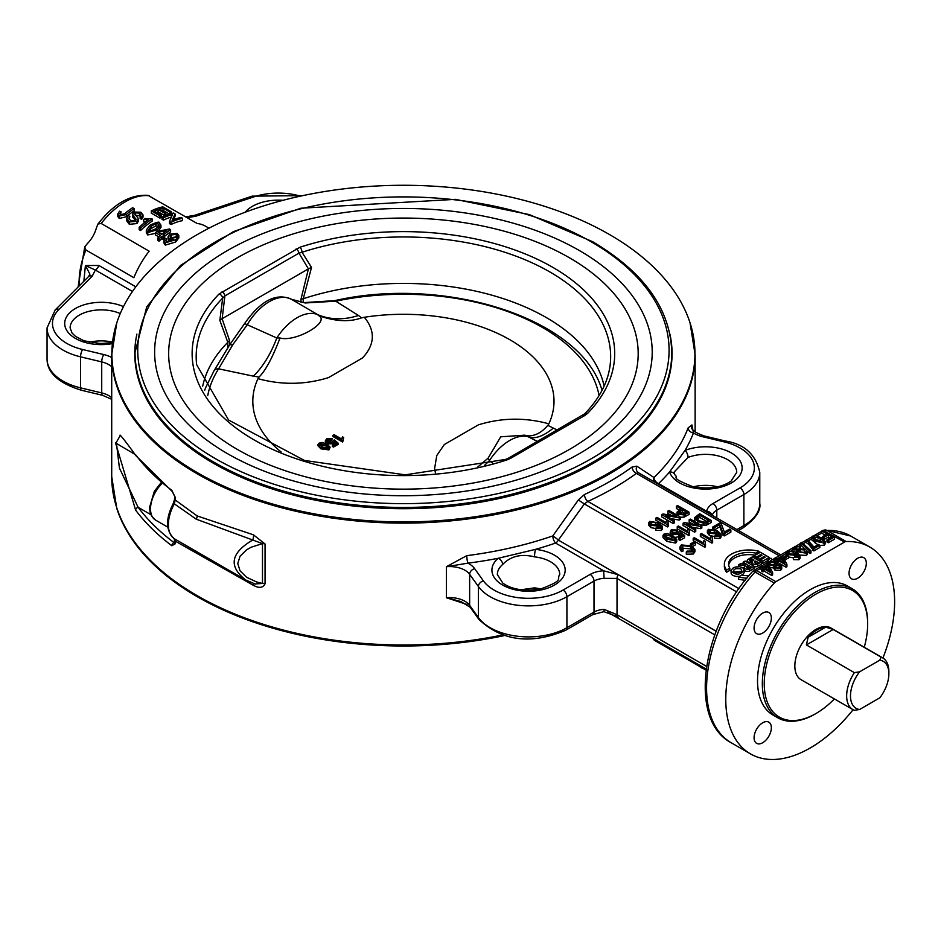 <?xml version="1.0" encoding="UTF-8"?>
<svg xmlns="http://www.w3.org/2000/svg" width="941" height="941" viewBox="0 0 941 941"><rect width="100%" height="100%" fill="white"/><g stroke="black" fill="none" stroke-linecap="round" stroke-linejoin="round"><path stroke-width="1.41" d="M492.79 463.243L489.379 460.714L488.12 458.138L500.718 436.812L524.937 435.154L537.464 441.447M557.213 430.049L547.803 425.332L548.85 423.815C525.102 417.31 501.612 417.663 478.381 424.861L444.328 444.517L436.765 455.573L434.577 468.689L435.53 473.405M484.427 465.407A81.408 46.909 -41.6 0 0 489.379 460.714A44.768 25.854 120 0 1 530.03 437.247A81.408 28.218 118.6 0 0 553.437 428.061M526.819 435.801C534.37 436.424 541.357 432.942 547.803 425.332M488.12 458.138L477.887 466.912M257.975 378.658C281.724 385.163 305.213 384.822 328.456 377.623L362.508 357.956C374.965 344.547 375.565 330.985 364.32 317.27L361.626 317.835L358.462 315.482A81.408 62.565 -57.9 0 1 317.446 314.506L318.705 315.647C330.762 322.081 295.474 342.465 280.018 337.995L276.795 337.984L244.601 323.551L229.557 345.018L229.557 340.56A11.174 7.457 -9.5 0 0 227.804 342.301L227.804 348.088M328.597 448.175L325.962 445.952L319.669 445.175M358.462 315.482L335.737 301.191A6.787 1.906 -101.9 0 0 334.737 300.638L304.002 302.602L291.451 299.297A6.787 5.54 -60.8 0 1 291.51 299.332L317.446 314.506A44.768 25.854 120 0 0 276.795 337.984A81.408 43.874 102.1 0 1 253.388 376.153L259.022 377.07C265.456 370.801 272.455 357.78 280.018 337.995M364.32 317.27A150.607 86.948 180 0 1 509.904 339.76A150.607 86.948 180 0 1 548.85 423.815M318.705 315.647C335.314 321.493 349.617 322.222 361.626 317.835M259.022 377.07L257.975 378.67A150.607 86.948 180 0 0 281.159 452.009M859.568 709.502A27.136 15.668 -60 0 1 859.568 671.839L854.357 672.627L806.39 644.938L808.119 637.292A29.853 17.232 -60 0 1 825.704 627.141L833.185 629.47L881.152 657.159L879.788 660.17A27.136 15.668 -60 0 1 888.869 673.756A27.136 15.668 -60 0 1 879.788 697.834L859.568 709.502L854.357 710.29A29.853 17.232 120 0 1 852.84 709.573L801.026 679.673A29.853 17.232 120 0 1 802.555 642.715A29.853 17.232 120 0 1 830.879 627.965L882.682 657.877A29.853 17.232 120 0 0 881.152 657.159M879.788 660.17L859.568 671.839M888.869 673.756L888.869 671.545A29.853 17.232 120 0 0 882.682 657.877M854.357 672.627A29.853 17.232 120 0 0 852.84 709.573M207.749 395.573A196.822 113.638 180 0 1 218.594 368.825L253.388 376.153M204.726 390.256A202.162 116.719 0 0 1 205.597 387.727L213.972 370.872A6.787 5.199 -147.6 0 1 218.594 368.825L232.745 344.794L247.095 324.963A44.768 25.854 -60 0 1 291.51 299.332L305.178 302.978L335.737 301.191A196.822 113.638 180 0 1 599.076 395.573M330.15 447.222L328.95 449.892L320.928 448.857L317.964 445.787L317.964 444.681L319.152 443.129L322.316 442.435L327.174 444.14L330.15 447.222L328.95 448.775L320.928 447.751L317.964 444.681M332.914 435.365L332.914 436.471L342.548 442.035L343.312 440.482L342.548 440.929L332.914 435.365L334.09 434.683L341.595 439.024L342.536 436.836L343.677 437.494L343.112 439.976M332.973 441.106L334.22 439.859L338.231 443.235L333.455 445.987L332.326 445.34L336.16 443.129L334.102 441.341L332.891 442.74L326.798 442.67L325.292 440.917L326.645 438.8L332.408 438.565L331.279 440.447L326.974 441.035M338.231 443.235L338.231 444.34L333.455 447.093L332.326 446.446L332.326 445.34M335.384 443.576L334.102 442.446L332.891 443.846L326.798 443.776L325.292 441.411M320.116 444.787L320.116 443.681L325.962 444.846L328.597 447.069L327.986 448.21L322.14 447.057L320.116 443.681L319.493 444.587M328.597 447.575L327.986 448.21M343.677 437.494L343.053 439.447M342.548 442.035L342.548 440.929M331.279 440.447L331.279 439.329L327.621 439.353L326.809 440.47L327.939 441.882L332.161 441.952L333.043 440.753M333.455 447.093L333.455 445.987M334.102 442.446L334.102 441.341M332.408 438.565L331.279 439.329M232.745 344.794L229.71 344.747M244.613 323.563L230.004 344.394M305.178 302.978L303.99 302.614M602.099 390.256A202.162 116.719 0 0 0 601.228 387.727C578.668 317.576 444.117 275.642 334.737 300.638M741.332 571.281L734.074 571.916M783.312 562.118L782.547 560.577L781.595 561.13M805.061 552.685L799.968 551.791M823.528 543.286L820.211 540.71L813.659 539.052M793.686 554.437L788.511 553.567M779.219 567.799L775.855 567.611M774.631 564.753L770.02 564.247M769.009 570.375L768.244 568.835L767.291 569.387M799.356 549.415L796.004 549.238M807.531 551.744L806.484 553.202L797.756 551.814L793.781 547.885L794.874 546.345L800.321 546.498L796.004 547.027L798.321 550.838L799.003 548.697L805.496 549.297L807.531 551.744L807.531 553.955L806.484 555.425L799.815 555.096M794.039 551.014L793.781 547.885M793.498 557.39L793.498 559.613L798.98 559.754L800.085 558.236L799.979 555.437L798.98 557.543L793.498 557.39L797.886 556.837L798.462 555.99M797.792 556.884L795.768 555.39M795.533 555.249L794.827 557.425M793.498 557.884L788.534 556.931M786.641 555.319L786.311 552.132L787.335 550.697L796.11 552.073L799.979 555.437M781.724 566.694L780.642 568.129L774.961 567.941L774.008 565.823L769.326 565.118L767.668 562.977L768.879 561.354L775.443 561.636L776.596 564.329L780.324 564.882L781.724 566.694L781.724 568.917L780.642 570.34L774.961 570.152L774.008 568.046L769.326 567.329M767.68 565.447L767.668 562.977M825.245 541.616L824.257 542.945L815.377 541.287L811.507 537.499L812.506 536.17L815.776 535.641L821.375 537.817L825.245 541.616L825.245 543.827L824.257 545.168L819.834 545.451M817.929 544.804L811.507 539.711L811.507 537.499M810.966 550.791L810.06 551.32L800.826 542.91L801.732 542.381L810.966 550.791L810.966 553.002L810.06 553.531L807.402 551.12M805.249 549.156L800.826 545.121L800.826 542.91M882.929 658.018A119.401 68.928 120 0 0 869.896 547.097A119.401 68.928 120 0 0 846.159 541.534A5.423 3.129 120 0 0 844.524 542.051L775.878 581.691A5.423 3.129 120 0 0 774.243 583.055A119.401 68.928 120 0 0 750.495 753.894A119.401 68.928 120 0 0 853.075 709.714M772.62 572.704L772.62 574.927L771.702 575.457L764.245 571.152L762.998 571.869L761.692 571.116L761.692 568.905L762.939 568.188L760.187 566.588L761.316 565.941L764.068 567.529L768.056 565.235L769.362 565.976L772.62 572.704L771.702 573.234L764.245 568.929L762.998 569.658L761.692 568.905M761.692 569.681L760.187 568.811L760.187 566.588M834.549 536.958L834.549 539.169L828.327 542.757L826.974 541.969L826.974 539.758L831.962 536.876L828.398 534.817L824.081 537.311L822.728 536.523L827.045 534.029L821.811 531.018L823.034 530.312L834.549 536.958L828.327 540.546L826.974 539.758M830.044 537.981L828.398 537.029L824.081 539.522L823.41 539.134M825.128 535.135L821.811 533.229L821.811 531.018M819.834 545.274L819.834 547.486L813.883 550.932L808.766 544.416L806.025 542.345L806.025 540.122L807.19 539.464L813.965 547.097L818.482 544.486L819.834 545.274L813.883 548.709L808.766 542.204L806.025 540.122M788.534 555.86L785.053 557.872L783.63 557.048L787.111 555.037L788.534 555.86L788.534 558.084L784.712 559.883M786.923 564.447L786.006 564.976L778.548 560.671L777.301 561.389L775.996 560.648L777.242 559.93L774.49 558.331L775.619 557.684L778.372 559.272L782.359 556.966L783.665 557.719L786.923 564.447L786.923 566.67L786.006 567.2L778.548 562.894L776.972 563.424M775.996 561.424L774.49 560.554L774.49 558.331M765.374 568.282L768.244 566.623L770.55 571.269L765.374 568.282M762.998 571.869L762.998 569.658M764.245 571.152L764.245 568.929M771.702 575.457L771.702 573.234M768.244 568.835L768.244 566.623M776.972 564.259L776.972 563.471L776.596 564.329M773.796 568.705L774.008 565.823M779.219 565.588L779.466 567.47L776.125 567.282L775.855 565.388L779.219 565.588L779.219 567.588M780.042 566.67L779.466 567.47M775.278 566.176L775.855 565.388L775.855 567.094M774.267 562.306L775.419 563.753L774.725 564.706L770.467 564.435L769.315 563L770.02 562.024L774.267 562.306L774.267 564.518M798.462 556.06L795.533 553.037L794.827 555.214L788.382 554.637L786.311 552.132M795.533 553.037L795.768 556.072M793.157 551.861L793.816 554.367L789.452 553.908L788.511 551.355L793.157 551.861L793.157 554.084M794.451 553.449L793.816 554.367M787.958 552.179L788.511 551.355L788.511 553.237M820.211 538.487L823.528 541.075L823.093 542.275L816.529 540.616L813.659 536.829L820.211 538.487L820.211 540.71M823.528 541.887L823.528 541.075L823.093 542.275M813.153 537.593L813.659 536.829L813.659 538.628M822.728 538.652L822.728 536.523M824.081 539.522L824.081 537.311M828.398 537.029L828.398 534.817M828.327 542.757L828.327 540.546M812.789 550.297L812.789 548.085M813.883 550.932L813.883 548.709M810.06 553.531L810.06 551.32M798.321 550.838L798.097 550.05L798.097 550.72M796.004 549.144L796.004 547.027L795.368 547.956M800.767 552.108L799.968 549.568L804.284 549.932L805.178 552.614L800.767 552.108M799.332 550.461L799.968 549.568L799.968 551.555M805.778 551.72L805.178 552.614M799.356 548.509L799.356 547.203M800.321 548.227L800.321 546.498M783.63 557.707L783.63 557.048M785.053 560.083L785.053 557.872M779.677 560.024L782.547 558.366L784.853 563.012L779.677 560.024M775.996 562L775.996 560.648M777.301 563.612L777.301 561.389M778.548 562.894L778.548 560.671M786.006 567.2L786.006 564.976M782.547 560.577L782.547 558.366M751.977 561.107L750.589 561.142M749.154 567.894L747.766 567.929M684.577 513.21L682.378 511.939L679.755 513.457M753.988 566.247L749.73 568.705A3.164 1.823 180 0 1 746.295 569.093A3.164 1.823 180 0 1 744.355 567.399A3.164 1.823 180 0 1 744.731 566.529L745.413 565.8L738.567 564.835L740.649 563.624L747.201 564.553L743.119 562.2L745.06 561.083L753.988 566.247L753.988 568.458L749.73 570.916A3.164 1.823 180 0 1 746.295 571.305A3.164 1.823 180 0 1 744.355 569.623L744.355 567.399M748.483 565.294L751.165 566.847L749.73 567.67A1.894 1.094 180 0 1 747.672 567.905A1.894 1.094 180 0 1 746.495 566.894A1.894 1.094 180 0 1 747.06 566.117L748.483 565.294L748.483 567.517M743.119 563.977L743.119 562.2M738.567 566.647L738.567 564.835M744.355 567.858L742.614 567.623M756.082 557.307L753.847 556.013L760.34 552.261L769.268 557.425L762.775 561.177L760.54 559.883L765.245 557.166L764.057 556.484L759.352 559.189L757.27 557.989L761.975 555.272L760.775 554.59L756.082 557.307L756.082 559.025M757.27 558.836L756.505 559.272M760.775 555.966L760.775 554.59M757.27 559.707L757.27 557.989M759.352 560.918L759.352 559.189M760.54 560.718L759.787 561.165M764.057 557.848L764.057 556.484M760.54 561.601L760.54 559.883M767.75 560.518L762.775 563.388L761.293 562.53M762.775 563.388L762.775 561.177M769.268 559.142L769.268 557.425M753.847 557.731L753.847 556.013M757.776 564.059A3.152 1.823 180 0 1 754.329 564.459A3.152 1.823 180 0 1 752.388 562.777A3.152 1.823 180 0 1 752.706 561.965L751.824 562.236A3.164 1.823 180 0 1 747.166 560.624A3.164 1.823 180 0 1 748.095 559.33L752.353 556.872L761.293 562.036L757.776 564.059L757.776 566.27A3.152 1.823 180 0 1 753.988 566.576M752.565 560.883A1.894 1.094 180 0 1 750.495 561.118A1.894 1.094 180 0 1 749.33 560.107A1.894 1.094 180 0 1 749.883 559.33L751.318 558.507L753.988 560.06L752.565 560.883M758.399 562.6L757.717 562.989A1.894 1.094 180 0 1 755.647 563.236A1.894 1.094 180 0 1 754.482 562.224A1.894 1.094 180 0 1 755.035 561.448L755.717 561.048L758.399 562.6M761.293 562.036L761.293 564.247L757.776 566.27M752.388 564.282L751.824 564.447A3.164 1.823 180 0 1 751.153 564.6M752.447 565.353A3.152 1.823 180 0 1 752.388 564.988L752.388 562.777M755.717 563.247L755.717 561.048M751.318 560.718L751.318 558.507M742.649 567.635L744.366 570.105C739.932 575.257 735.497 575.516 731.075 570.858L732.58 568.34L735.333 567.047L739.802 566.729L742.649 567.635M740.838 568.682L741.72 570.658L739.497 572.446L735.921 572.763L733.686 571.363L733.839 570.034L735.627 568.646L740.838 568.682M744.366 570.105L744.366 572.316L742.39 575.151M739.65 576.245L736.144 576.492L732.486 575.351L731.133 573.575L731.075 570.858M729.84 568.152L726.628 570.011A24.431 14.103 180 0 1 724.37 564.082A24.431 14.103 180 0 1 759.058 551.285L755.835 553.143A20.22 11.668 0 0 0 728.581 564.082A20.22 11.668 0 0 0 729.84 568.152L729.84 570.364L726.628 572.222A24.431 14.103 180 0 1 724.37 566.306L724.37 564.082M755.835 554.861L755.835 553.143M755.2 555.225A20.22 11.668 0 0 0 728.675 565.2M759.058 553.002L759.058 551.285M726.628 572.222L726.628 570.011M768.538 561.565A20.22 11.668 0 0 0 767.75 560.024L770.961 558.166A24.431 14.103 180 0 1 772.102 559.871M746.919 578.15A24.431 14.103 180 0 1 738.544 576.88L741.755 575.022A20.22 11.668 0 0 0 748.895 575.751M761.457 566.023L767.821 562.342A20.22 11.668 0 0 0 767.75 562.236L767.75 560.024M745.237 580.256A24.431 14.103 180 0 1 738.544 579.103L738.544 576.88M706.62 521.396L699.751 517.432L696.916 519.15M714.772 533.077L709.596 532.206M675.015 541.181L671.709 538.605L665.158 536.946M656.018 525.149L650.843 524.29M660.794 526.784L657.865 523.749L657.159 525.937L650.713 525.349L648.643 522.855L649.666 521.408L658.441 522.796L662.311 526.16L661.311 528.254L655.83 528.113L660.217 527.548L660.794 526.713M662.311 526.16L662.417 528.948L661.311 530.477L655.83 530.324L655.83 528.113M657.865 523.749L658.1 526.795M655.489 522.584L656.148 525.078L651.784 524.631L650.843 522.067L655.489 522.584L655.489 524.796M656.783 524.161L656.148 525.078M650.29 522.89L650.843 522.067L650.843 523.961M655.83 528.607L650.713 527.572L648.643 525.066L648.643 522.855M657.865 525.972L657.159 528.148M660.123 527.607L658.1 526.113M666.028 522.584L666.581 520.302L667.957 521.091L668.181 524.29L667.451 524.713L655.901 518.044L657.03 517.385L666.005 522.573M668.181 524.29L668.181 526.501L667.451 526.925L655.901 520.255L655.901 518.044M667.451 526.925L667.451 524.713M667.957 521.091L667.828 523.619M680.508 517.127L679.261 517.844L665.369 515.421L674.415 520.644L673.25 521.314L661.735 514.668L662.982 513.951L676.861 516.374L667.828 511.151L668.992 510.481L680.508 517.127L680.508 519.338L679.261 520.067L670.874 518.597M671.356 515.409L667.828 513.374L667.828 511.151M674.415 520.644L674.415 522.855L673.25 523.537L661.735 516.891L661.735 514.668M673.25 523.537L673.25 521.314M679.261 520.067L679.261 517.844M675.744 540.84L666.863 539.181L663.005 535.394L664.005 534.065L667.275 533.535L672.874 535.711L676.744 539.511L675.744 540.84L675.744 543.063L666.863 541.393L663.005 537.605L663.005 535.394M671.709 536.382L675.015 538.97L674.591 540.169L668.028 538.511L665.158 534.723L671.709 536.382L671.709 538.605M675.015 539.781L675.015 538.97L674.591 540.169M664.64 535.488L665.158 534.723L665.158 536.523M676.744 539.511L676.744 541.722L675.744 543.063M672.356 532.7L672.356 530.571L673.227 533.324L677.802 533.7L678.355 532.088L679.59 531.571L684.613 535.5L680.037 538.146L678.684 537.358L682.354 535.241L679.767 533.171L678.755 534.594L672.156 534.088L670.18 532.1L671.192 529.901L677.367 530.054L676.297 530.806L672.356 530.571L671.709 531.512M670.18 532.1L670.18 534.323L670.18 532.1M677.367 530.054L677.367 532.265L676.297 533.018L676.297 530.806M680.743 536.17L679.767 535.394L678.755 536.805L675.309 537.346M679.767 535.394L679.767 533.171M684.613 535.5L684.613 537.723L680.037 540.357L678.684 539.581L678.684 537.358M680.037 540.357L680.037 538.146M676.297 533.018L672.356 532.794M687.377 531.183L687.93 528.901L689.294 529.689L689.53 532.888L688.8 533.312L677.238 526.642L678.367 525.984L687.353 531.171M689.53 532.888L689.53 535.1L688.8 535.523L677.238 528.854L677.238 526.642M688.8 535.523L688.8 533.312M689.294 529.689L689.165 532.218M701.845 525.725L700.598 526.442L686.718 524.019L695.752 529.242L694.587 529.912L683.072 523.267L684.319 522.549L698.198 524.972L689.165 519.75L690.329 519.079L701.845 525.725L701.845 527.936L700.598 528.666L692.211 527.195M692.705 524.008L689.165 521.973L689.165 519.75M695.752 529.242L695.752 531.453L694.587 532.135L683.072 525.49L683.072 523.267M694.587 532.135L694.587 529.912M700.598 528.666L700.598 526.442M719.547 534.7L716.619 531.677L715.913 533.853L709.467 533.265L707.397 530.771L708.42 529.336L717.195 530.712L721.065 534.076L720.065 536.182L714.584 536.029L718.971 535.476L719.547 534.629M721.065 534.076L721.171 536.876L720.065 538.393L714.584 538.252L714.584 536.029M716.619 531.677L716.854 534.711M714.243 530.501L714.889 533.006L710.537 532.547L709.596 529.995L714.243 530.501L714.243 532.724M715.536 532.088L714.889 533.006M709.043 530.818L709.596 529.995L709.596 531.877M714.584 536.523L709.467 535.488L707.397 532.994L707.397 530.771M716.619 533.888L715.913 536.064M718.877 535.523L716.854 534.029M721.3 523.749L724.358 532.077L729.51 529.101L730.863 529.889L724.276 533.7L722.911 532.912L719.841 524.537L713.972 527.925L712.619 527.136L719.889 522.937L721.3 523.749M712.619 528.842L712.619 527.136M713.972 529.207L713.972 527.925M730.863 529.889L730.863 532.112L724.276 535.911L722.911 535.123L719.841 526.748L714.948 529.571M719.841 526.748L719.841 524.537M720.1 527.536L720.1 525.313M722.911 535.123L722.911 532.912M724.276 535.911L724.276 533.7M710.479 538.758L711.031 536.476L712.408 537.264L712.631 540.475L711.902 540.887L700.351 534.217L701.48 533.559L710.455 538.746M712.631 540.475L712.631 542.686L711.902 543.11L700.351 536.429L700.351 534.217M711.902 543.11L711.902 540.887M712.408 537.264L712.278 539.805M703.327 542.886L703.88 540.605L705.256 541.393L705.479 544.604L704.75 545.015L693.199 538.346L694.329 537.699L703.303 542.875M705.479 544.604L705.479 546.815L704.75 547.239L693.199 540.557L693.199 538.346M704.75 547.239L704.75 545.015M705.256 541.393L705.127 543.933M695.305 542.757L691.835 544.768L690.412 543.945L693.893 541.934L695.305 542.757L695.305 544.98L692.67 546.498M690.412 545.239L690.412 543.945M691.835 545.968L691.835 544.768M681.425 549.368L679.943 546.933L681.39 544.933L691.753 545.921L694.917 549.556L693.282 551.826L686.295 551.991L687.13 551.085L692 551.05L693.141 549.532L690.506 546.65L682.801 545.639L681.802 547.015L683.037 548.885L681.425 549.368L681.425 551.579L679.943 549.144L679.943 546.933M683.037 548.885L683.037 551.097L681.425 551.579M692.658 550.567L690.506 548.874L682.319 548.191M694.917 549.556L694.917 551.767L693.282 554.037L686.295 554.202L686.295 551.991M711.125 520.373L703.962 523.361L697.81 521.479L694.458 517.785L699.61 513.727L711.125 520.373L711.125 522.584L706.138 525.266L700.445 524.913M696.34 518.115L699.751 515.209L708.538 520.291L704.797 522.184L699.092 520.773L696.316 517.95M695.693 522.173L694.458 520.008L694.458 517.785M699.751 517.432L699.751 515.209M689.071 512.175L684.095 514.927L678.708 514.315L676.944 512.198L681.025 508.94L676.344 506.234L677.567 505.529L689.071 512.175L689.071 514.398L684.095 517.138L680.508 517.256M682.378 509.716L686.495 512.092L682.895 514.057L679.92 513.563L678.873 512.327L682.378 509.716L682.378 511.939M679.096 510.046L676.344 508.446L676.344 506.234M677.238 515.245L676.944 512.198M684.095 517.138L684.095 514.927M846.159 541.534L826.963 530.453A5.423 4.164 -91.9 0 0 825.151 529.983L850.711 536.017L869.896 547.097M775.878 581.691L756.682 570.611A5.423 3.129 -60 0 0 755.047 571.975A119.401 68.928 -60 0 0 731.31 742.814C687.436 719.853 701.833 626.094 752.635 571.422A5.423 1.506 41.7 0 1 755.047 571.975L774.243 583.055M225.664 568.399L174.344 538.746A31.206 18.02 -60 0 1 174.344 503.858L196.293 519.209L262.48 543.604L262.48 583.455L254.846 583.961M265.056 543.98A5.423 3.129 0 0 0 262.48 543.604L251.212 547.203L246.577 549.815L240.049 556.213L237.767 563.53L240.049 570.846L246.577 577.256L256.564 581.95L262.48 583.455A5.423 3.129 180 0 1 265.056 583.832L265.056 543.98L253.411 534.817A5.423 2.729 101.3 0 1 252.67 540.052C230.616 553.061 228.298 566.376 245.73 579.985L246.213 580.256M253.411 534.817L197.151 515.927L175.214 499.989L175.214 497.283L171.827 490.343A291.71 168.415 180 0 1 135.633 454.75L115.555 442.917L135.633 510.14A291.71 168.415 0 0 0 171.827 545.733L175.214 543.816L175.214 541.122L253.411 585.349A5.423 1.776 116.2 0 0 253.282 583.432M253.411 585.349C259.14 588.443 263.021 587.937 265.056 583.832M609.568 234.58A291.534 168.321 180 0 1 690.047 322.869A291.534 168.321 180 0 1 403.418 521.914A291.534 168.321 180 0 1 116.778 322.869A291.534 168.321 180 0 1 317.011 192.846A291.534 168.321 180 0 1 609.568 234.58M502.153 635.046A291.71 168.415 180 0 1 111.708 476.569L116.778 508.411A291.534 168.321 0 0 0 504.035 635.657M736.744 591.924L584.361 503.941L587.843 501.4A297.133 171.544 0 0 0 636.387 473.382L638.304 472.653A5.423 4.717 122.3 0 1 636.857 466.183L632.129 466.995A291.71 168.415 180 0 1 584.479 494.507L578.339 499.965L552.802 535.923A5.423 0.623 -142.5 0 1 558.354 540.087L584.361 503.941L578.339 499.965M604.11 578.35L617.025 578.421A5.423 3.129 -60 0 1 618.131 574.669L603.64 570.799A21.714 12.539 0 0 0 590.16 574.422L563.083 590.054A48.85 28.195 180 0 1 483.415 580.903L474.652 568.682A27.136 15.668 0 0 0 467.971 563.153A297.133 171.544 0 0 0 498.165 558.295A5.423 3.67 49.4 0 1 502.67 564.471C510.634 556.119 521.243 553.579 534.512 556.86A5.423 0.847 -83.6 0 1 535.558 549.356L498.165 558.295A36.628 21.149 0 0 0 512.304 589.066A36.628 21.149 0 0 0 563.247 576.88A36.628 21.149 0 0 0 535.558 549.356A297.133 171.544 0 0 0 555.59 543.051L603.64 570.799L604.11 578.35A16.279 9.398 180 0 0 594.006 581.067L594.006 612.085L566.917 627.718A54.272 31.335 180 0 1 478.404 617.555L469.641 605.334L469.641 574.316L478.404 586.537A54.272 31.335 0 0 0 566.917 596.7L594.006 581.067A5.423 3.129 -120 0 0 590.16 574.422M615.52 615.696L618.131 617.202A5.423 3.129 -60 0 1 617.025 614.732L604.11 609.368A16.279 9.398 0 0 0 594.006 612.085A5.423 3.129 -120 0 1 592.877 614.567L603.91 611.662M657.83 483.921A5.423 3.129 120 0 0 658.629 483.556A297.133 171.544 0 0 0 669.557 471.994A36.628 21.149 0 0 0 717.242 487.979A36.628 21.149 0 0 0 738.344 458.561A36.628 21.149 0 0 0 685.036 450.41L669.557 471.994A5.423 4.352 -18.6 0 1 674.697 474.687L674.309 471.853L688.071 457.432A5.423 2.482 -111.3 0 0 685.036 450.41A297.133 171.544 0 0 0 693.458 432.966A27.136 15.668 0 0 0 703.033 436.824L724.205 441.894A48.85 28.195 180 0 1 740.049 487.885L712.972 503.517A21.714 12.539 0 0 0 706.691 511.304L707.456 512.574M474.652 568.682A5.423 4.093 -35.7 0 0 469.641 574.316A21.714 12.539 180 0 0 446.387 566.705L467.971 563.153A5.423 0.965 -97.3 0 1 466.783 555.66L446.387 566.705L446.387 597.723L466.783 604.404A291.71 168.415 0 0 0 467.065 604.369M654.007 481.721A5.423 4.905 122.6 0 1 653.971 477.522A5.423 3.811 -134.1 0 0 658.629 483.556L706.691 511.304A5.423 4.411 8.5 0 1 712.008 515.197M688.153 427.861A5.423 4.329 21.1 0 0 693.458 432.966L691.941 424.944L688.153 427.861A291.71 168.415 180 0 1 653.971 477.522L636.857 466.183M779.148 555.802L636.387 473.382A5.423 3.47 53.9 0 1 632.129 466.995M738.991 588.666L587.843 501.4A5.423 2.752 65.4 0 1 584.479 494.507M617.025 616.567L603.922 611.65L604.11 609.368M460.867 601.522L446.387 597.723A21.714 12.539 0 0 1 469.641 605.334A5.423 4.093 -35.7 0 0 470.241 607.298L479.016 619.519A5.423 4.093 -35.7 0 1 478.404 617.555L478.404 586.537A5.423 4.093 -35.7 0 1 483.415 580.903M534.723 589.936A5.423 0.847 -83.6 0 1 534.512 587.878L520.938 589.76M866.32 563.259A12.209 7.046 -60 0 1 860.991 575.551A12.209 7.046 -60 0 1 851.581 578.821A12.209 7.046 -60 0 1 851.581 564.718A12.209 7.046 -60 0 1 863.791 557.672A12.209 7.046 -60 0 1 866.32 563.259M762.704 613.109A12.209 7.046 -60 0 1 768.821 612.497A12.209 7.046 -60 0 1 768.821 626.6A12.209 7.046 -60 0 1 756.599 633.646A12.209 7.046 -60 0 1 754.729 623.871A12.209 7.046 -60 0 1 762.704 613.109M754.07 737.732A12.209 7.046 -60 0 1 759.411 725.44A12.209 7.046 -60 0 1 768.821 722.17A12.209 7.046 -60 0 1 768.821 736.274A12.209 7.046 -60 0 1 756.599 743.319A12.209 7.046 -60 0 1 754.07 737.732M867.661 623.965L867.661 622.86A74.492 43.004 120 0 0 852.24 588.76L847.441 585.984A74.492 43.004 120 0 0 790.04 605.945A74.492 43.004 120 0 0 757.529 680.908A74.492 43.004 120 0 0 772.949 715.007L777.748 717.771A74.492 43.004 120 0 0 815 714.078L815.953 713.525A73.127 42.227 -60 0 1 764.245 683.672A73.127 42.227 -60 0 1 815.953 594.1A73.127 42.227 -60 0 1 867.661 623.965A73.127 42.227 -60 0 1 864.261 647.243M834.408 698.94A73.127 42.227 -60 0 1 815.953 713.525M852.24 588.76A74.492 43.004 120 0 0 794.839 608.709A74.492 43.004 120 0 0 762.328 683.672A74.492 43.004 120 0 0 777.748 717.771M136.904 334.126A268.644 155.1 0 0 0 134.775 353.604A268.644 155.1 0 0 0 403.418 508.705A268.644 155.1 0 0 0 672.062 353.604A268.644 155.1 0 0 0 669.933 334.126M176.602 236.791L170.497 237.85M158.594 226.369L155.959 225.887L151.336 228.404L148.572 231.263M162.911 233.439L160.864 233.909M155.441 232.65L160.429 235.532A67.834 39.169 120 0 0 157.676 238.038L159.088 238.861A67.834 39.169 -60 0 1 161.84 236.344L163.393 237.238A67.834 39.169 -60 0 1 164.699 236.132L163.146 235.226A67.834 39.169 -60 0 1 170.603 229.663L169.439 228.992L156.735 231.533A67.834 39.169 120 0 0 155.441 232.65L155.441 234.932L158.876 236.92M161.734 234.415L158.123 232.333L166.922 230.392A67.834 39.169 120 0 0 161.734 234.415M164.699 236.132L164.699 238.402A65.129 37.605 120 0 0 163.393 239.532L163.393 237.238M163.393 239.532L161.84 238.638L161.84 236.344M161.84 238.638A65.129 37.605 120 0 0 159.088 241.19L159.088 238.861M159.088 241.19L157.676 240.378L157.676 238.038M164.699 236.215A65.129 37.605 120 0 1 170.603 231.886L170.603 229.663M148.925 231.533L148.172 230.239L151.336 226.146L155.959 223.652L158.335 223.982L159.1 225.146L155.935 228.804L148.925 231.533M157.382 229.639L160.958 225.158L159.523 223.205C160.005 221.3 156.794 222.005 149.89 225.311L146.337 229.992L146.314 232.709L147.772 234.956L147.772 232.615L157.382 229.639L157.382 231.368M160.958 225.158L160.958 227.381L158.3 231.145M155.441 233.368L147.772 234.956M146.337 229.992L147.772 232.615M171.156 211.678L162.817 206.867A67.834 39.169 120 0 0 151.313 210.913L159.911 215.877A67.834 39.169 -60 0 1 161.264 215.23L154.195 211.137A67.834 39.169 -60 0 1 158.112 209.525L164.487 213.207A67.834 39.169 -60 0 1 165.851 212.737L159.464 209.043A67.834 39.169 -60 0 1 162.993 208.043L169.792 211.984A67.834 39.169 -60 0 1 171.156 211.678L171.156 213.583M165.851 212.737L165.851 214.995A65.129 37.605 120 0 0 164.487 215.454L158.112 211.772A65.129 37.605 120 0 0 156.406 212.419M158.112 211.772L158.112 209.525M159.911 215.877L159.911 218.1A65.129 37.605 120 0 1 161.264 217.453L161.264 215.23M159.911 218.1L151.313 213.136L151.313 210.913M169.792 213.972L169.792 211.984M169.427 214.078L162.993 210.361L162.993 208.043M162.993 210.361A65.129 37.605 120 0 0 162.099 210.572M164.487 215.454L164.487 213.207M148.172 219.876A67.834 39.169 120 0 0 139.174 227.357L140.585 228.169A67.834 39.169 -60 0 1 152.136 218.947L145.02 218.488A67.834 39.169 120 0 0 143.644 219.5L148.172 219.876M152.136 218.947L152.136 221.17A65.129 37.605 120 0 0 140.585 230.51L139.174 229.686L139.174 227.357M145.349 222.005L143.644 221.747L143.644 219.5M140.585 230.51L140.585 228.169M175.073 213.936L173.509 213.042A67.834 39.169 120 0 0 161.993 217.077L163.452 217.924A67.834 39.169 -60 0 1 172.485 214.466L169.509 221.417L171.074 222.323A67.834 39.169 -60 0 1 182.578 218.277L181.131 217.442A67.834 39.169 120 0 0 172.085 220.323L175.073 213.936L175.073 216.277L173.25 219.841M182.578 218.277L182.578 220.617A65.129 37.605 120 0 0 171.074 224.546L169.509 223.64L169.509 221.417M171.25 217.089A65.129 37.605 120 0 0 163.452 220.147L163.452 217.924M163.452 220.147L161.993 219.3L161.993 217.077M171.074 224.546L171.074 222.323M135.692 220.276L135.692 218.406L135.41 220.547L130.599 220.641L128.858 218.253L129.846 216.336L128.294 215.607L126.753 218.583L129.305 221.958L137.01 221.288L138.233 219.112L137.868 217.841L134.551 213.83L135.128 212.819L139.515 213.136L140.985 214.866L140.115 216.324L141.691 217.089L143.02 214.913L140.797 212.207L133.551 212.043L132.681 214.889L136.069 219.382M129.846 216.336L129.235 219.406M138.233 219.112L138.233 221.37L137.01 223.57L129.305 224.299L126.753 220.9L126.753 218.583M132.681 217.136L132.434 213.901L132.681 217.136L135.692 220.665M143.02 214.913L143.02 217.136L141.691 219.324L141.691 217.089M134.551 213.83L135.128 212.819L135.128 214.819M141.691 219.324L140.115 218.571L140.115 216.324M140.432 216.018L135.128 215.054M120.542 214.842L119.801 213.76L121.107 211.831L119.554 211.196L117.731 214.054L119.189 216.112L126.294 214.501A67.834 39.169 -60 0 1 134.14 208.608L132.61 207.726A67.834 39.169 120 0 0 124.683 213.689L120.542 214.842M134.14 208.608L134.14 210.831A65.129 37.605 120 0 0 126.294 216.783L119.189 218.453L117.731 216.371L117.731 214.054M120.46 214.783L121.107 211.831M176.273 234.333L177.12 235.603L175.826 237.497L170.991 238.226L170.039 236.779L171.168 234.968L176.273 234.333L176.273 236.556M166.533 241.696L165.722 240.496L166.451 238.955L164.969 238.273L163.887 240.59L165.334 242.754L175.649 239.743L178.825 235.685L177.261 233.45L169.756 234.086L168.016 236.885L169.404 239.049L173.662 239.39L166.533 241.696M166.451 238.955L166.251 241.508M178.825 235.685L178.825 237.908L175.649 242.002L165.334 245.095L163.887 242.907L163.887 240.59M170.074 241.637L168.016 239.155L168.016 236.885M87.29 243.672A21.714 12.539 120 0 0 96.417 227.863L97.958 224.017L101.193 223.476L149.16 251.176A65.129 37.605 120 0 0 133.857 277.689L85.89 249.988L84.737 246.918L87.29 243.672M135.81 286.817L98.829 265.468L85.408 265.538L89.924 274.172L88.43 276.701A5.423 3.835 45 0 1 92.265 276.113L95.347 270.032L132.469 291.463M98.829 265.468A5.423 3.129 -60 0 1 95.347 270.032L85.408 265.538L83.867 281.265M187.294 217.771L196.269 216.065A5.423 2.211 -108.4 0 0 194.552 215.348A5.423 2.211 -108.4 0 0 194.54 215.348A5.423 2.211 -108.4 0 0 194.458 215.383M135.633 510.14A2.717 2.035 -36.8 0 1 138.127 507.305L119.436 468.124L116.331 442.329L120.295 435.495C119.319 434.413 120.436 434.142 135.963 455.762L172.344 491.555A2.717 1.764 -53 0 1 172.332 491.555A2.717 1.764 -53 0 1 171.827 490.343M174.626 540.087A2.717 1.564 180 0 0 174.626 540.134A2.717 1.564 180 0 1 174.626 540.134A2.717 1.564 180 0 0 175.214 541.122L174.344 538.746A2.717 2.211 -56.9 0 1 174.273 538.699C165.675 530.818 165.369 519.009 173.367 503.259L174.344 503.858L175.214 499.989A2.717 1.564 0 0 1 174.626 499.012A2.717 1.564 0 0 0 174.626 499.012L173.367 503.259M174.144 538.617A2.717 2.211 -56.9 0 0 174.261 538.699L174.626 542.839A2.717 1.564 0 0 0 174.626 542.851A2.717 1.564 0 0 0 175.214 543.816M174.626 542.957L173.979 542.569A288.993 166.851 180 0 1 138.127 507.305L150.901 514.68M171.827 545.733A2.717 1.764 -53 0 1 173.979 542.569L174.626 542.192M135.633 454.75A2.717 2.035 143.2 0 0 135.951 455.75M172.356 491.567A2.717 1.764 -53 0 1 172.344 491.555L174.626 496.319A2.717 1.564 180 0 1 174.626 496.307A2.717 1.564 180 0 1 174.626 496.295L174.626 499.012M208.984 228.181L205.726 226.299A65.129 37.605 120 0 0 197.163 223.464L147.996 195.34C130.281 194.316 113.602 203.879 97.958 224.017M652.913 638.292A8.14 4.705 0 0 0 655.159 640.75L706.032 670.121M303.261 302.567L303.261 298.732L311.518 267.432L302.026 252.259A207.232 119.648 180 0 1 514.104 255.458A207.232 119.648 180 0 1 610.18 364.673C608.133 381.917 599.664 398.29 584.773 413.769A4.07 2.894 -135.8 0 0 584.749 413.793M604.11 386.128A202.162 116.719 0 0 0 303.425 298.685M506.787 459.996A4.07 1.623 72.1 0 0 505.529 459.443L405.195 474.84L304.413 460.431L228.581 420.027L196.645 364.673A207.232 119.648 180 0 1 222.676 298.074L224.887 295.897L298.967 253.129L302.026 252.259A4.07 1.623 72.1 0 0 300.038 247.212L219.135 293.921A211.29 121.989 0 0 0 254.011 439.859A211.29 121.989 0 0 0 506.787 459.996L510.681 458.291A4.07 2.353 -120 0 0 508.646 458.091L584.773 413.769A4.07 2.894 -135.8 0 1 587.69 413.287A211.29 121.989 0 0 0 552.814 267.35A211.29 121.989 0 0 0 300.038 247.212M296.156 248.906A4.07 2.353 -120 0 1 298.967 253.129L308.425 268.855L300.967 299.332L300.967 302.367M311.518 267.432L308.425 268.855M303.261 298.732A11.174 5.234 7.8 0 0 300.967 299.332M308.377 268.891L222.147 318.681L224.887 295.897A4.07 2.353 -120 0 0 222.076 291.675M219.135 293.921A4.07 2.894 -135.8 0 1 222.676 298.074L219.853 320.352L222.147 318.681M219.853 320.352L227.804 342.301M227.71 342.406A202.162 116.719 0 0 0 202.715 386.128M510.681 458.291L584.749 415.534A4.07 2.353 -120 0 0 582.714 415.334M808.119 637.292L825.704 627.141M806.39 644.938L833.185 629.47M320.928 448.857L320.928 447.751M328.95 449.892L328.95 448.775M325.962 445.952L325.962 444.846M327.621 440.459L327.621 439.353M332.891 443.846L332.891 442.74M326.798 443.776L326.798 442.67M803.226 543.733L806.025 542.122M808.766 540.534L811.507 538.958M799.203 546.062L800.826 545.121M791.899 550.285L793.781 549.191M773.537 560.883L774.49 560.33M777.348 558.672L786.311 553.508M760.187 566.753L753.976 570.34A5.423 3.129 -120 0 1 756.682 570.611L760.187 568.587M763.045 566.941L767.668 564.271M824.763 531.3L844.524 542.051M816.87 535.864L821.811 533.006M769.326 565.964L769.326 565.118M774.961 570.152L774.961 567.941M780.642 570.34L780.642 568.129M770.02 564.153L770.02 562.024M798.98 559.754L798.98 557.543M788.382 555.778L788.382 554.637M794.827 556.801L794.827 555.214M824.257 545.168L824.257 542.945M815.377 543.498L815.377 541.287M808.766 544.416L808.766 542.204M797.756 553.12L797.756 551.814M806.484 555.425L806.484 553.202M804.284 552.155L804.284 549.932M749.73 570.916L749.73 568.705M747.06 567.67L747.06 566.117M751.824 564.447L751.824 562.236M755.035 562.989L755.035 561.448M749.883 560.883L749.883 559.33M661.311 530.477L661.311 528.254M650.713 527.572L650.713 525.349M657.159 527.525L657.159 525.937M666.863 541.393L666.863 539.181M672.156 535.323L672.156 534.088M678.755 536.805L678.755 534.594M720.065 538.393L720.065 536.182M709.467 535.488L709.467 533.265M715.913 535.441L715.913 533.853M682.801 547.85L682.801 545.639M690.506 548.874L690.506 546.65M693.282 554.037L693.282 551.826M697.81 523.396L697.81 521.479M703.962 525.572L703.962 523.361M706.138 525.266L706.138 523.055M707.95 524.419L707.95 522.208M697.787 518.562L697.787 516.35M678.708 516.091L678.708 514.315M685.601 516.397L685.601 514.186M680.002 513.315L680.002 511.092M823.316 530.465A5.423 3.129 60 0 1 825.328 530.971A5.423 3.129 -60 0 1 826.963 530.453A119.401 68.928 -60 0 1 850.711 536.017M197.151 553.531A5.423 3.129 120 0 0 196.293 551.238M196.293 519.209A5.423 3.129 120 0 0 197.151 515.927M116.778 322.869L111.708 354.71A291.71 168.415 0 0 0 403.418 523.125A291.71 168.415 0 0 0 695.128 354.71L690.047 322.869M638.398 472.7L780.736 554.884L638.433 472.723M592.877 614.567L565.8 630.199A5.423 3.129 -120 0 0 566.917 627.718L566.917 596.7A5.423 3.129 -120 0 0 563.083 590.054M706.55 666.416L617.025 614.732L617.025 578.421L714.784 634.857M712.243 515.339A16.279 9.398 180 0 1 716.807 510.163L743.884 494.531A54.272 31.335 0 0 0 759.775 472.37C755.894 454.515 744.46 444.07 725.464 441.047A5.423 1.694 -76.6 0 0 724.205 441.894M712.972 503.517A5.423 3.129 60 0 1 716.807 510.163L716.807 517.973M740.049 487.885A5.423 3.129 60 0 1 743.884 494.531L743.884 525.548L736.909 529.583M703.033 436.824A5.423 1.694 -76.6 0 1 704.291 435.977L725.464 441.047M704.291 435.977C695.164 432.707 690.976 429.637 691.706 426.779A21.714 12.539 180 0 1 691.941 424.944L691.941 428.108M466.783 555.66A291.71 168.415 180 0 0 552.802 535.923A5.423 2.27 71 0 0 555.59 543.051A5.423 3.129 120 0 0 558.354 540.087L716.16 631.199M759.775 503.4A54.272 31.335 180 0 1 743.884 525.548A5.423 3.129 60 0 1 742.767 528.03C755.423 518.95 761.104 510.74 759.775 503.4L759.775 472.37M717.618 486.791A31.206 18.02 0 0 0 693.399 486.791M540.652 588.96A31.206 18.02 0 0 0 534.512 587.878M534.512 556.86A31.206 18.02 180 0 1 559.754 574.539C556.072 579.433 565.4 579.585 540.899 588.901C524.937 591.607 512.269 589.701 502.87 583.173L497.342 574.539A31.206 18.02 180 0 1 502.67 564.471M688.071 457.432A31.206 18.02 180 0 1 720.171 456.467A31.206 18.02 180 0 1 736.721 472.37L731.157 481.027C721.712 487.591 708.949 489.461 692.87 486.662C667.581 476.64 679.837 478.393 674.697 474.687M716.136 631.258L618.131 574.669M618.131 617.202L615.379 615.614M706.173 669.039L607.568 612.109L706.173 669.039M151.336 228.404L151.336 226.146M155.959 225.887L155.959 223.652M158.335 226.205L158.335 223.982M129.305 224.299L129.305 221.958M137.01 223.57L137.01 221.288M139.515 215.36L139.515 213.136M119.189 218.453L119.189 216.112M126.294 216.783L126.294 214.501M171.168 237.203L171.168 234.968M165.334 245.095L165.334 242.754M169.404 241.331L169.404 239.049M175.649 242.002L175.649 239.743M111.708 397.749A21.714 12.539 0 0 0 101.722 392.915L80.55 387.857A5.423 1.694 103.4 0 0 81.373 390.233C58.471 383.093 47.038 372.66 47.05 358.909L47.05 327.891A54.272 31.335 0 0 0 80.55 356.839L80.55 387.857A54.272 31.335 180 0 1 47.05 358.909M111.708 357.474A27.136 15.668 0 0 0 103.804 354.569L82.632 349.511A5.423 1.694 -76.6 0 0 80.55 356.839L101.722 361.897L101.722 392.915A5.423 1.694 103.4 0 0 102.545 395.302L81.373 390.233M103.804 354.569A5.423 1.694 103.4 0 0 101.722 361.897A21.714 12.539 180 0 1 111.708 366.731M82.632 349.511A48.85 28.195 180 0 1 59.024 309.354L92.265 276.113M47.05 327.891L55.178 309.954A5.423 3.835 45 0 1 59.024 309.354M185.695 216.842L194.54 215.36L252.141 196.151A5.423 2.211 71.6 0 1 253.858 196.869A48.85 28.195 180 0 1 300.402 196.14M196.269 216.065L253.858 196.869M283.006 200.315A36.628 21.149 0 0 0 245.178 212.243M123.471 306.613A36.628 21.149 0 0 0 65.235 319.834A36.628 21.149 0 0 0 112.32 343.63M175.214 497.283A2.717 1.564 180 0 1 174.626 496.319M112.45 342.512L100.699 343.606L84.09 340.842L75.562 336.455L72.081 333.079L70.116 327.891A31.206 18.02 180 0 1 87.478 311.742A31.206 18.02 180 0 1 120.248 313.565M112.497 342.089A31.206 18.02 0 0 0 89.219 342.301M79.291 285.841A65.129 37.605 -60 0 1 85.89 249.988M101.193 223.476A65.129 37.605 -60 0 1 149.184 195.775M655.159 640.75L655.159 639.586M591.266 241.825A265.656 153.371 0 0 0 146.808 310.577A265.656 153.371 0 0 0 472.17 498.424A265.656 153.371 0 0 0 591.266 241.825M135.045 352.499A268.373 154.947 0 0 0 403.418 507.434A268.373 154.947 0 0 0 671.792 352.499C670.545 309.154 644.15 272.22 592.618 241.696L529.407 214.619L455.409 199.351L300.802 208.232L233.415 231.627L180.543 265.409L146.725 306.848L135.045 352.499L135.045 360.568M569.411 257.763A234.744 135.528 0 0 0 176.661 318.529A234.744 135.528 0 0 0 464.172 484.521A234.744 135.528 0 0 0 569.411 257.763M579.338 250.518A248.8 143.644 0 0 0 163.099 314.917A248.8 143.644 0 0 0 467.806 490.837A248.8 143.644 0 0 0 579.338 250.518M229.557 340.56L222.1 318.705M584.749 415.534L587.69 413.287M167.792 527.148L155.583 520.102A24.419 14.103 -60 0 1 162.134 483.368M229.722 344.724L213.972 370.883M244.601 323.551C260.692 300.579 276.301 292.498 291.451 299.297M747.166 562.306L747.166 560.624M731.31 742.814L750.495 753.894M821.811 531.171L814.083 535.641M811.589 537.076L807.319 539.534M806.025 540.287L801.991 542.616M800.826 543.286L796.462 545.804M793.922 547.274L788.958 550.144M786.429 551.602L775.76 557.754M774.49 558.495L770.585 560.742M753.976 570.34A5.423 5.423 0 0 0 752.635 571.422M825.151 529.983A5.423 5.423 0 0 0 823.21 530.406M255.423 584.138L245.742 579.985L225.534 568.317M565.8 630.199C531.265 644.797 502.329 641.233 479.016 619.519M738.497 530.501L742.767 528.03M460.761 601.487L470.241 607.298M695.128 431.966L695.128 354.71M111.708 476.569L111.708 354.71M710.467 487.885L700.551 487.885M529.665 590.254L533.241 590.078M111.708 399.313L102.545 395.302M55.178 309.954L88.43 276.701M252.141 196.151L302.802 195.634M106.286 343.394L96.358 343.394M78.068 287.064L84.737 246.918M671.792 360.568L671.792 352.499M505.529 459.455L508.646 458.091M699.504 666.346A7.81 7.81 0 0 0 703.056 668.392M155.583 520.102L151.56 515.986L150.113 512.339L149.572 507.364L154.324 491.32L161.193 482.557"/></g></svg>
